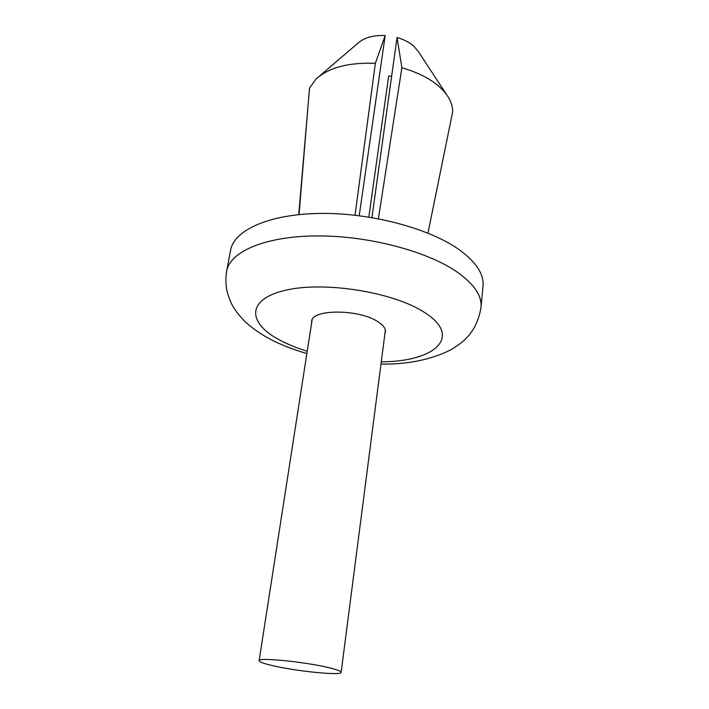 <?xml version="1.0" encoding="UTF-8"?>
<svg xmlns="http://www.w3.org/2000/svg" width="709" height="709" viewBox="0 0 709 709"><rect width="100%" height="100%" fill="white"/><g stroke="black" fill="none" stroke-linecap="round" stroke-linejoin="round"><path stroke-width="1.06" d="M331.28 668.295C337.883 670.014 341.171 671.361 341.144 672.354C341.844 676.005 293.26 670.927 270.315 665.086C262.897 663.252 259.157 661.789 259.113 660.682C257.464 656.951 308.823 662.277 331.28 668.295M446.502 94.501L418.407 51.651L413.843 46.2C409.51 42.372 403.908 39.474 397.04 37.506L371.933 217.592M355.041 215.226L375.362 63.34L385.191 35.539L359.215 215.722M385.191 35.539C373.306 35.087 364.266 37.595 358.08 43.072L319.147 76.377M384.952 333.283L385.377 331.777C385.731 328.356 383.073 324.899 377.41 321.407C358.24 308.92 311.597 309.115 311.65 321.283L311.641 322.852M481.003 307.227L483.033 286.135C484.123 274.569 476.572 262.702 460.38 250.543C431.081 228.963 372.287 212.895 320.947 213.418C269.509 213.879 234.041 230.053 230.602 250.215L226.667 271.033C229.973 251.544 265.574 236.07 317.384 235.911C369.105 235.689 428.44 251.589 458.041 272.655C474.41 284.522 482.058 296.043 481.003 307.227C479.169 318.837 474.888 328.489 468.162 336.199C464.138 340.152 464.156 341.437 451.084 349.67C431.329 359.667 407.959 364.47 380.972 364.089M298.746 214.605L308.38 101.715M368.822 217.078L388.647 76.093L391.643 76.2M427.961 233.11L452.705 111.65C452.714 107.103 451.385 102.504 448.708 97.86C440.511 84.557 424.904 74.507 401.888 67.727L397.04 37.506M378.384 218.753L401.888 67.727M375.362 63.34C348.713 62.295 328.958 67.515 316.099 78.983L309.505 88.102L299.056 214.57M381.265 361.812C434.44 361.838 463.456 336.864 424.274 312.332C393.398 291.993 323.809 280.932 285.107 290.353C245.97 299.464 247.494 323.348 280.073 340.249C287.978 344.432 297.027 348.11 307.219 351.274M385.35 330.208L341.144 672.354M312.12 319.786L259.113 660.682M306.864 353.543C293.668 349.759 281.641 345.07 270.794 339.496C261.781 334.763 253.698 329.268 246.555 323.02C241.707 318.244 238.047 314.069 235.565 310.489L233.19 306.731C232.109 304.71 230.053 301.866 227.11 291.559C225.675 284.823 225.533 277.981 226.667 271.033"/></g></svg>
